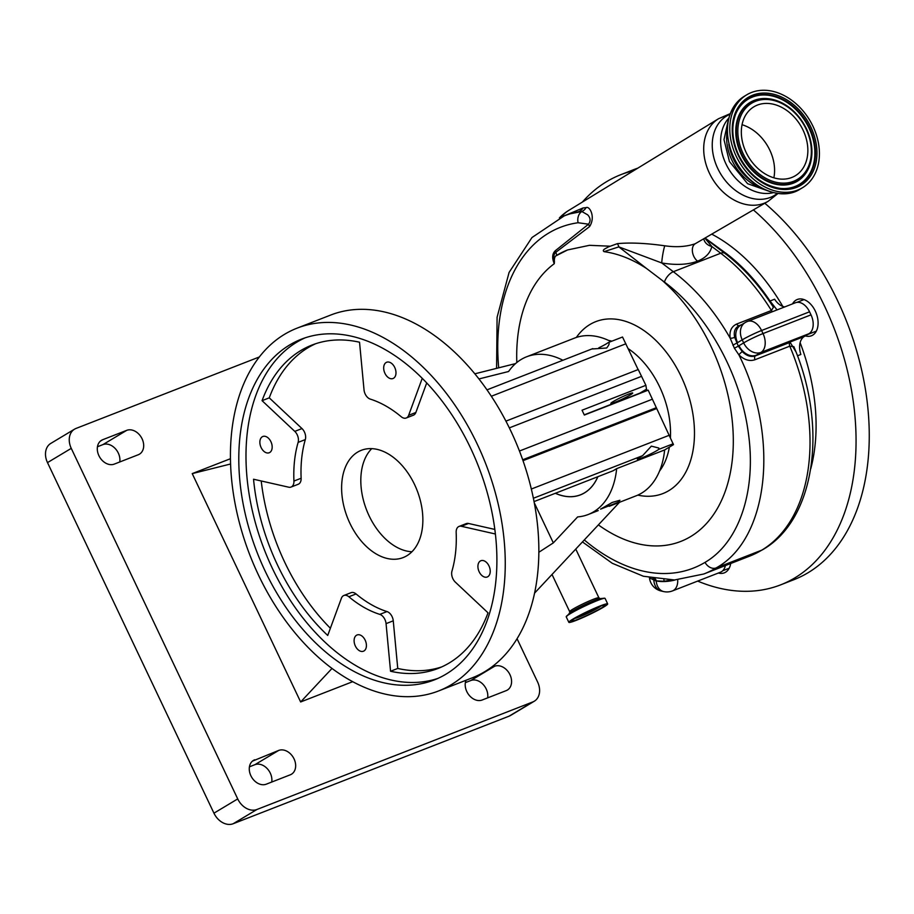 <?xml version="1.0" encoding="UTF-8"?>
<svg xmlns="http://www.w3.org/2000/svg" width="914" height="914" viewBox="0 0 914 914"><rect width="100%" height="100%" fill="white"/><g stroke="black" fill="none" stroke-linecap="round" stroke-linejoin="round"><path stroke-width="1.37" d="M576.083 617.681A13.127 1.097 154.6 0 0 584.926 614.459A13.127 1.097 154.6 0 0 597.013 608.347A13.127 1.097 154.6 0 0 599.504 606.565M574.917 618.378A14.738 1.234 154.6 0 0 585.143 614.516A14.738 1.234 154.6 0 0 598.167 607.901A14.738 1.234 154.6 0 0 600.772 606.096M575.192 618.207A18.451 1.542 154.6 0 0 571.593 621.029A18.451 1.542 154.6 0 0 583.086 617.167A18.451 1.542 154.6 0 0 601.343 608.016A18.451 1.542 154.6 0 0 604.942 605.194A18.451 1.542 154.6 0 0 593.437 609.055A18.451 1.542 154.6 0 0 575.192 618.207M603.503 607.17A21.502 1.794 154.6 0 0 607.684 603.891A21.502 1.794 154.6 0 0 594.294 608.393A21.502 1.794 154.6 0 0 573.032 619.052A21.502 1.794 154.6 0 0 568.839 622.331A21.502 1.794 154.6 0 0 582.241 617.841A21.502 1.794 154.6 0 0 603.503 607.17M586.148 207.615A10.157 9.46 -79.9 0 1 581.852 211.522L568.976 214.036L564.201 215.898A192.18 124.807 68.7 0 1 578.242 211.831A10.157 9.346 -94.9 0 0 583.041 207.958L586.148 207.615C589.724 205.741 595.859 217.269 589.484 226.683L555.906 252.23C553.576 254.241 553.084 257.394 554.444 261.712A8.843 5.735 68.7 0 1 555.518 256.08L567.594 249.945L589.461 245.318L609.661 246.186L608.233 246.963L617.407 243.638C630.329 242.439 646.118 243.158 664.775 245.797C676.406 247.431 686.54 246.757 695.2 243.752L768.103 201.331A48.168 36.4 -120.9 0 1 709.424 173.203A48.168 36.4 -120.9 0 1 718.564 118.717L568.679 210.46A46.557 35.189 -120.9 0 1 568.714 210.437A46.557 46.557 0 0 0 559.379 217.943M712.006 234.281A164.234 106.664 68.7 0 1 782.795 306.418M800.116 342.681A164.234 106.664 68.7 0 1 810.775 468.676M705.311 238.211L726.847 253.943C742.979 266.42 757.363 282.106 770.011 301.003L777.049 309.915M730.697 563.515A19.468 12.647 68.7 0 1 724.288 572.861A19.468 12.647 68.7 0 1 718.358 573.021M792.529 303.882A19.468 12.647 68.7 0 1 796.048 300.1A19.468 12.647 68.7 0 1 797.294 299.484A19.468 12.647 68.7 0 1 815.745 312.051A19.468 12.647 68.7 0 1 812.683 335.152A19.468 12.647 68.7 0 1 811.438 335.769A19.468 12.647 68.7 0 1 805.325 335.884M582.367 202.085A220.114 142.95 68.7 0 1 606.645 181.635A220.114 142.95 68.7 0 1 620.766 174.7A220.114 142.95 68.7 0 1 633.573 170.735M753.444 209.946A220.114 142.95 68.7 0 1 854.27 409.392A220.114 142.95 68.7 0 1 794.803 577.911A220.114 142.95 68.7 0 1 780.67 584.846A220.114 142.95 68.7 0 1 697.679 581.087M620.766 174.7L633.962 169.547A220.114 142.95 68.7 0 1 637.801 168.153M764.824 203.262A220.114 142.95 68.7 0 1 867.317 402.948A220.114 142.95 68.7 0 1 807.999 572.77A220.114 142.95 68.7 0 1 793.866 579.705L780.67 584.846M561.333 217.075A46.557 35.189 -120.9 0 1 568.679 210.46M562.43 216.607L583.041 207.958M769.428 301.22A3.382 0.697 146.4 0 0 770.011 301.003L774.615 299.209A16.932 10.991 -111.3 0 0 784.715 306.933M809.553 311.811L761.568 330.514A15.241 9.894 68.7 0 0 747.481 321.442L795.454 302.74A15.241 9.894 68.7 0 1 809.553 311.811L811.004 314.85A15.241 9.894 68.7 0 1 808.959 333.701L804.309 336.489A16.932 10.991 -111.3 0 0 800.858 354.483L797.442 355.809M741.597 324.721L739.175 325.67C735.027 327.749 733.519 331.588 734.639 337.186L738.306 346.143L742.317 351.639C746.589 355.889 750.942 357.305 755.352 355.889L790.142 342.327L795.911 351.787M664.775 245.797A10.157 0.948 -80.3 0 0 661.759 262.969L618.835 246.883L604.028 251.658C601.378 249.785 606.976 248.025 608.233 246.963M703.837 239.08A10.157 8.466 -167.6 0 0 711.835 246.483C710.292 253.075 705.528 257.965 697.565 261.153A10.157 6.592 68.7 0 1 692.458 251.864A10.157 6.592 68.7 0 1 695.2 243.752M705.071 238.348L711.835 246.483L720.723 253.235A10.157 5.301 -52.8 0 1 724.928 253.384L705.105 238.326M697.565 261.153C688.048 264.729 676.109 265.334 661.759 262.969L673.332 271.709C695.485 288.527 714.428 310.68 730.183 338.18C729.223 331.256 731.371 326.549 736.627 324.059L771.416 310.497L773.415 307.287C759.431 285.385 743.265 267.414 724.928 253.384M762.607 549.737L749.389 556.226A192.18 124.807 -111.3 0 0 761.728 550.171A10.157 7.678 -120.9 0 0 762.607 549.737C815.711 519.46 827.89 426.05 793.855 346.657L789.787 346.166L754.998 359.728C749.594 361.533 744.225 359.922 738.912 354.895L734.388 348.2L730.183 338.18A3.382 1.394 170.5 0 0 734.639 337.186M555.518 256.08A169.319 109.966 68.7 0 1 567.731 249.888M554.444 261.712L554.284 263.7A153.472 99.672 -111.3 0 0 516.821 362.515M598.373 524.887A153.472 99.672 -111.3 0 0 690.607 536.598A153.472 99.672 -111.3 0 0 732.068 419.16A153.472 99.672 -111.3 0 0 661.839 280.118L646.689 268.602A153.472 99.672 -111.3 0 0 604.028 251.658M584.297 539.946A182.903 118.786 -111.3 0 0 705.014 562.384C739.643 542.31 756.918 489.47 748.098 431.259C740.111 373.209 706.568 313.114 664.444 282.072L661.839 280.118M554.284 263.7C551.85 257.988 552.205 253.646 555.369 250.676L588.547 224.181C590.821 220.994 590.535 217.875 587.679 214.824L581.852 211.522A10.157 7.632 -97.9 0 0 578.071 222.742A182.903 118.786 -111.3 0 0 548.651 233.093A182.903 118.786 -111.3 0 0 498.701 367.828M617.407 243.638A10.157 7.472 -107.6 0 1 618.835 246.883L646.689 268.602M589.484 226.683A10.157 7.255 49.5 0 0 588.547 224.181L578.071 222.742M732.857 345.206L736.741 343.093A32.173 20.896 68.7 0 0 737.575 342.636A15.241 11.516 59.1 0 1 740.534 325.361L745.173 322.573A15.241 11.516 59.1 0 0 742.214 339.848L737.575 342.636M790.142 342.327A3.382 2.194 68.7 0 0 789.787 346.166A173.546 112.708 -111.3 0 1 761.728 550.171L716.142 567.937C769.097 538.872 779.791 437.029 738.912 354.895A3.382 0.72 135.1 0 1 742.317 351.639M671.036 580.036L664.25 581.281L656.172 580.881A195.128 126.726 68.7 0 1 655.475 580.756L649.466 577.854A15.241 15.241 0 0 0 661.245 591.027A15.241 10.614 -77.2 0 1 653.818 580.413A3.382 2.376 -78.5 0 0 652.79 578.368M675.115 579.956A15.241 4.661 174.6 0 1 656.183 580.916A15.241 10.614 -77.2 0 0 663.61 591.564A15.241 15.241 0 0 0 672.51 590.901L720.495 572.198A15.241 9.894 68.7 0 0 725.373 565.583M761.613 188.067A44.535 33.658 -120.9 0 1 731.92 160.258A44.535 33.658 -120.9 0 1 727.213 130.691M750.485 180.298A44.535 33.658 -120.9 0 1 733.542 159.287A44.535 33.658 -120.9 0 1 728.824 144.172M584.24 414.842L639.869 393.146L646.495 389.181A75.348 48.933 68.7 0 1 647.181 390.552M663.872 579.773A3.382 0.743 -95.8 0 1 664.25 581.281M649.466 577.705A3.382 3.165 -28.1 0 1 649.671 578.516M555.358 493.286A63.557 41.279 -111.3 0 0 580.459 494.874A63.557 41.279 -111.3 0 0 584.537 492.863A63.557 41.279 -111.3 0 0 597.87 476.708M600.589 509.132L617.727 502.449L619.932 500.266L612.22 502.437L600.589 509.132M646.495 389.181L645.89 385.32L582.047 410.215L584.343 415.047L648.186 390.164L673.481 444.638L664.638 449.939L616.664 468.642A84.659 54.977 68.7 0 1 593.563 511.863A84.659 54.977 68.7 0 1 588.125 514.536A84.659 54.977 68.7 0 1 577.637 516.913L553.324 542.893L534.267 502.769M478.947 378.944L508.595 371.507A84.659 54.977 68.7 0 1 521.186 359.453A84.659 54.977 68.7 0 1 526.624 356.78A84.659 54.977 68.7 0 1 562.898 360.253M664.638 449.939A84.659 54.977 68.7 0 1 641.548 493.16A84.659 54.977 68.7 0 1 636.11 495.822L609.215 506.31M526.624 356.78L574.609 338.077A84.659 54.977 68.7 0 1 610.883 341.55M597.813 476.731A63.489 41.233 68.7 0 1 580.436 494.817A63.489 41.233 68.7 0 1 555.415 493.263M656.835 450.636A12.099 1.005 -25.4 0 1 644.873 456.634A12.099 1.005 -25.4 0 1 637.344 459.159A12.099 1.005 -25.4 0 1 639.697 457.308A12.099 1.005 -25.4 0 1 642.611 455.675L651.362 446.135L658.834 448.043L658.674 449.414A12.099 1.005 -25.4 0 1 656.835 450.636M613.214 401.543A12.099 1.005 -25.4 0 1 625.176 395.545A12.099 1.005 -25.4 0 1 632.716 393.02A12.099 1.005 -25.4 0 1 630.352 394.871A12.099 1.005 -25.4 0 1 618.39 400.869A12.099 1.005 -25.4 0 1 610.86 403.394A12.099 1.005 -25.4 0 1 613.214 401.543M598.83 347.811A12.099 1.005 154.6 0 0 606.176 343.938A12.099 1.005 154.6 0 0 608.004 342.727L608.884 342.841M616.664 468.642L613.134 470.756L534.05 501.592M608.29 342.567L622.525 337.015L638.121 369.576M638.269 369.576L645.89 385.32M729.543 146.971A44.272 33.464 59.1 0 0 733.714 159.219A44.272 33.464 59.1 0 0 748.349 178.344M812.98 126.315A54.177 40.947 59.1 0 0 746.738 94.816A54.177 40.947 59.1 0 0 736.204 156.248A54.177 40.947 59.1 0 0 802.458 187.747A54.177 40.947 59.1 0 0 812.98 126.315M803.086 130.176A40.216 30.391 59.1 0 0 753.913 106.789A40.216 30.391 59.1 0 0 746.11 152.387A40.216 30.391 59.1 0 0 795.271 175.774A40.216 30.391 59.1 0 0 803.086 130.176M773.872 177.807A40.216 30.391 59.1 0 0 769.805 150.136A40.216 30.391 59.1 0 0 742.042 124.715M608.004 342.727C609.844 342.819 609.398 344.578 606.668 348.006L591.952 348.988M297.119 328.137L330.708 315.044A194.716 126.452 68.7 0 1 515.188 440.617A194.716 126.452 68.7 0 1 484.66 671.733A194.716 126.452 68.7 0 1 472.161 677.868L438.571 690.961A194.716 126.452 68.7 0 1 254.092 565.378A194.716 126.452 68.7 0 1 284.62 334.273A194.716 126.452 68.7 0 1 297.119 328.137A194.716 126.452 68.7 0 1 481.598 453.721A194.716 126.452 68.7 0 1 451.07 684.826A194.716 126.452 68.7 0 1 438.571 690.961M371.735 448.637A57.571 37.383 -111.3 0 0 366.605 510.035A57.571 37.383 -111.3 0 0 411.94 551.759M356.529 635.241A8.729 5.667 -111.3 0 0 355.158 645.592A8.729 5.667 -111.3 0 0 363.429 651.225A8.729 5.667 -111.3 0 0 363.989 650.951A8.729 5.667 -111.3 0 0 365.36 640.588A8.729 5.667 -111.3 0 0 357.088 634.967A8.729 5.667 -111.3 0 0 356.529 635.241M262.284 436.766A8.729 5.667 -111.3 0 0 260.924 447.129A8.729 5.667 -111.3 0 0 269.184 452.761A8.729 5.667 -111.3 0 0 269.744 452.487A8.729 5.667 -111.3 0 0 271.115 442.125A8.729 5.667 -111.3 0 0 262.844 436.492A8.729 5.667 -111.3 0 0 262.284 436.766M386.096 362.538A8.729 5.667 -111.3 0 0 384.737 372.889A8.729 5.667 -111.3 0 0 392.997 378.522A8.729 5.667 -111.3 0 0 393.557 378.247A8.729 5.667 -111.3 0 0 394.928 367.885A8.729 5.667 -111.3 0 0 386.656 362.252A8.729 5.667 -111.3 0 0 386.096 362.538M480.341 561.002A8.729 5.667 -111.3 0 0 478.97 571.364A8.729 5.667 -111.3 0 0 487.242 576.985A8.729 5.667 -111.3 0 0 487.802 576.711A8.729 5.667 -111.3 0 0 489.173 566.349A8.729 5.667 -111.3 0 0 480.901 560.728A8.729 5.667 -111.3 0 0 480.341 561.002M406.844 555.758A57.571 37.383 68.7 0 1 403.154 557.574A57.571 37.383 68.7 0 1 348.611 520.443A57.571 37.383 68.7 0 1 357.637 452.11A57.571 37.383 68.7 0 1 361.327 450.305A57.571 37.383 68.7 0 1 415.87 487.425A57.571 37.383 68.7 0 1 406.844 555.758M656.64 408.569L523.002 460.667M259.336 356.974L76.022 428.438A16.932 12.796 59.1 0 0 74.548 429.157A16.932 12.796 59.1 0 0 71.258 448.363L237.72 798.916A16.932 12.796 59.1 0 0 256.948 809.484L532.851 701.918A16.932 12.796 59.1 0 0 534.324 701.198A16.932 12.796 59.1 0 0 537.603 682.004L517.05 638.715M474.834 373.815L515.542 363.601M619.486 502.312L534.576 593.117M230.579 463.992L192.226 473.612L230.454 458.714M192.226 473.612L300.649 701.963L331.999 668.442M300.649 701.963L352.69 681.684M538.849 552.262L553.324 542.893M138.265 454.749A13.55 10.237 59.1 0 0 139.442 454.178A13.55 10.237 59.1 0 0 142.081 438.811A13.55 10.237 59.1 0 0 126.692 430.357L102.699 439.714A13.55 10.237 59.1 0 0 101.523 440.297A13.55 10.237 59.1 0 0 99.283 456.417A13.55 10.237 59.1 0 0 114.273 464.106L138.265 454.749M254.686 759.785A13.55 10.237 59.1 0 0 253.509 760.368A13.55 10.237 59.1 0 0 251.259 776.5A13.55 10.237 59.1 0 0 266.26 784.178L290.252 774.821A13.55 10.237 59.1 0 0 291.429 774.249A13.55 10.237 59.1 0 0 294.057 758.894A13.55 10.237 59.1 0 0 278.667 750.44L252.447 761.134M466.014 680.267A13.55 10.237 59.1 0 0 469.111 695.2A13.55 10.237 59.1 0 0 482.181 699.998L506.173 690.641A13.55 10.237 59.1 0 0 507.35 690.07A13.55 10.237 59.1 0 0 509.978 674.715A13.55 10.237 59.1 0 0 494.588 666.26L490.635 667.803M487.653 697.862A13.55 10.237 59.1 0 0 486.202 688.962A13.55 10.237 59.1 0 0 470.824 680.507L465.352 682.644M271.732 782.041A13.55 10.237 59.1 0 0 270.293 773.141A13.55 10.237 59.1 0 0 254.903 764.687L249.431 766.823M119.757 461.97A13.55 10.237 59.1 0 0 118.306 453.07A13.55 10.237 59.1 0 0 102.916 444.615L97.444 446.752M534.324 701.198L510.549 715.456A16.932 12.796 -120.9 0 1 509.075 716.176L532.851 701.918M256.948 809.484L233.184 823.731L509.075 716.176M233.184 823.731A16.932 12.796 -120.9 0 1 213.945 813.174L237.72 798.916M71.258 448.363L47.494 462.61L213.945 813.174M47.494 462.61A16.932 12.796 -120.9 0 1 50.784 443.416L74.548 429.157M446.009 674.155A182.857 118.763 -111.3 0 0 474.674 457.114A182.857 118.763 -111.3 0 0 301.426 339.174A182.857 118.763 -111.3 0 0 289.681 344.944A182.857 118.763 -111.3 0 0 261.016 561.984A182.857 118.763 -111.3 0 0 434.264 679.925A182.857 118.763 -111.3 0 0 446.009 674.155M305.059 337.86A182.857 118.763 -111.3 0 0 296.879 342.133A182.857 118.763 -111.3 0 0 267.048 556.443A182.857 118.763 -111.3 0 0 437.829 678.428M426.724 382.932L415.859 412.477A8.466 5.495 68.7 0 1 413.962 414.922A8.466 5.495 68.7 0 1 413.425 415.185L406.227 417.995A8.466 5.495 68.7 0 1 401.223 416.727A115.13 74.777 -111.3 0 0 370.296 399.11A8.466 5.495 68.7 0 1 364.023 389.855L359.533 342.224A173.546 112.708 -111.3 0 0 312.005 345.046A173.546 112.708 -111.3 0 0 262.067 400.663L294.776 431.374A8.466 5.495 68.7 0 1 298.124 442.387A115.13 74.777 -111.3 0 0 293.931 481.061A8.466 5.495 68.7 0 1 291.577 486.796A8.466 5.495 68.7 0 1 291.04 487.059A8.466 5.495 68.7 0 1 288.721 487.196L253.544 479.233A173.546 112.708 -111.3 0 0 327.726 635.459L341.425 598.202A8.466 5.495 68.7 0 1 343.858 595.494A8.466 5.495 68.7 0 1 348.862 596.762A115.13 74.777 -111.3 0 0 379.79 614.379A8.466 5.495 68.7 0 1 386.062 623.634L390.552 671.253A173.546 112.708 -111.3 0 0 438.08 668.442A173.546 112.708 -111.3 0 0 449.231 662.97A173.546 112.708 -111.3 0 0 488.019 612.826L455.321 582.115A8.466 5.495 68.7 0 1 451.962 571.101A115.13 74.777 -111.3 0 0 456.166 532.428A8.466 5.495 68.7 0 1 459.045 526.418A8.466 5.495 68.7 0 1 461.364 526.281L495.388 533.993M315.638 343.733A173.546 112.708 -111.3 0 0 269.264 397.853L301.974 428.563A8.466 5.495 68.7 0 1 305.322 439.577A115.13 74.777 -111.3 0 0 301.129 478.251A8.466 5.495 68.7 0 1 298.775 483.986A8.466 5.495 68.7 0 1 298.238 484.26L291.04 487.059M261.221 480.97A173.546 112.708 -111.3 0 0 330.388 628.249M343.858 595.494L351.056 592.683A8.466 5.495 68.7 0 1 356.06 593.951A115.13 74.777 -111.3 0 0 386.988 611.569A8.466 5.495 68.7 0 1 393.26 620.823L397.75 668.454A173.546 112.708 -111.3 0 0 441.645 666.934M459.045 526.418L466.243 523.619A8.466 5.495 68.7 0 1 468.562 523.482L494.828 529.423M422.245 378.327L408.661 415.287A8.466 5.495 68.7 0 1 406.764 417.732A8.466 5.495 68.7 0 1 406.227 417.995M269.264 397.853L262.067 400.663M397.75 668.454L390.552 671.253M604.919 598.316A21.388 1.782 154.6 0 0 604.234 598.213L605.102 598.43A21.502 1.794 154.6 0 0 591.701 602.932A21.502 1.794 154.6 0 0 570.439 613.591A21.502 1.794 154.6 0 0 566.246 616.881L568.839 622.331M566.246 616.881L569.628 613.077A17.286 1.44 154.6 0 1 572.724 610.94A17.286 1.44 154.6 0 1 588.056 603.149A17.286 1.44 154.6 0 1 600.018 598.647L604.234 598.213A21.388 1.782 154.6 0 0 589.439 603.777A21.388 1.782 154.6 0 0 570.45 613.42A21.388 1.782 154.6 0 0 566.623 616.07A21.388 1.782 154.6 0 0 566.269 616.664M575.763 549.074L598.899 597.802A16.166 1.348 154.6 0 0 588.822 601.184A16.166 1.348 154.6 0 0 572.827 609.204A16.166 1.348 154.6 0 0 569.685 611.672L569.593 613.123M556.775 255.292A46.557 35.189 -120.9 0 1 555.906 252.23A10.157 7.62 56.1 0 0 555.369 250.676M777.38 193.368A46.351 35.029 -120.9 0 1 717.753 168.484A46.351 35.029 -120.9 0 1 729.955 114.284M725.522 253.955A3.382 1.611 127.7 0 0 726.847 253.943M736.627 324.059A3.382 2.194 -111.3 0 0 739.175 325.67A16.932 10.991 -111.3 0 0 740.648 325.293M808.959 333.701L760.974 352.416L756.324 355.192L804.309 336.489M734.388 348.2L738.306 346.143A32.173 20.896 68.7 0 1 739.015 345.686A15.241 11.516 -120.9 0 0 756.324 355.192A16.932 10.991 -111.3 0 0 755.352 355.889A3.382 2.194 68.7 0 0 754.998 359.728M664.444 282.072A10.157 5.244 126.9 0 1 673.332 271.709L720.723 253.235A173.546 112.708 -111.3 0 1 771.416 310.497A3.382 2.194 -111.3 0 0 772.513 311.685M773.427 192.626A44.535 33.658 -120.9 0 1 725.933 163.846A44.535 33.658 -120.9 0 1 728.755 118.135M576.334 337.449A92.28 59.924 68.7 0 1 681.17 376.522A92.28 59.924 68.7 0 1 637.801 495.114M628.181 348.645A75.348 48.933 68.7 0 1 659.668 386.908A75.348 48.933 68.7 0 1 670.419 437.612M669.368 447.106A75.348 48.933 68.7 0 1 659.554 471.041M739.015 345.686L743.665 342.899L742.214 339.848A15.241 1.268 154.6 0 1 761.568 330.514L763.019 333.564L811.004 314.85M763.019 333.564A15.241 9.894 68.7 0 1 760.974 352.416A15.241 11.516 -120.9 0 1 743.665 342.899A15.241 1.268 154.6 0 1 763.019 333.564M677.697 579.807A15.241 9.894 68.7 0 1 672.51 590.901M608.644 340.454A75.348 48.933 68.7 0 1 611.889 341.162M705.014 562.384A10.157 7.678 59.1 0 0 716.142 567.937A192.18 124.807 68.7 0 1 703.803 573.992L674.498 579.979L643.41 576.254L612.254 563.275L582.447 541.922M655.03 578.745A3.382 2.388 -79.8 0 1 656.172 580.881L655.475 580.756A3.382 2.388 -79.4 0 0 654.367 578.642M673.195 443.758L658.674 449.414M642.611 455.675L533.388 498.256M800.138 189.141C779.825 202.371 746.361 186.353 733.634 157.848C722.54 130.531 726.139 109.977 744.419 96.199A54.177 40.947 59.1 0 0 733.896 157.642A54.177 40.947 59.1 0 0 800.138 189.141L802.458 187.747M810.889 127.137A51.218 38.719 59.1 0 0 752.702 95.17A51.218 38.719 59.1 0 0 738.306 155.426A51.218 38.719 59.1 0 0 796.494 187.393A51.218 38.719 59.1 0 0 810.889 127.137M809.541 127.754A49.973 37.771 59.1 0 0 770.936 95.159A49.973 37.771 59.1 0 0 735.85 113.713A49.973 37.771 59.1 0 0 738.729 155.369A49.973 37.771 59.1 0 0 780.659 188.444A49.973 37.771 59.1 0 0 809.541 127.754M780.465 188.421A49.699 37.565 59.1 0 0 808.981 128.051A49.699 37.565 59.1 0 0 770.685 95.65A49.699 37.565 59.1 0 0 735.781 113.896M767.966 98.678A45.963 34.743 59.1 0 0 767.76 98.666A45.963 34.743 59.1 0 0 741.208 154.477A45.963 34.743 59.1 0 0 776.706 184.445A45.963 34.743 59.1 0 0 808.97 167.388A45.963 34.743 59.1 0 0 809.05 167.205M806.468 128.885A45.689 34.526 59.1 0 0 768.16 98.701A45.689 34.526 59.1 0 0 741.768 154.18A45.689 34.526 59.1 0 0 777.049 183.977A45.689 34.526 59.1 0 0 809.119 167.022A45.689 34.526 59.1 0 0 806.502 128.943M806.079 129.011A44.443 33.59 59.1 0 0 755.604 101.283A44.443 33.59 59.1 0 0 743.105 153.563A44.443 33.59 59.1 0 0 793.592 181.292A44.443 33.59 59.1 0 0 806.079 129.011M641.605 376.305L509.327 427.878M652.459 399.178L519.449 451.025M656.355 407.678L522.694 459.788M669.299 435.247L531.331 489.036M625.873 343.79L491.332 396.253M470.824 680.507L494.588 666.26M254.903 764.687L278.667 750.44M102.916 444.615L126.692 430.357M100.46 441.062L102.699 439.714M415.859 412.477L408.661 415.287M301.974 428.563L294.776 431.374M305.322 439.577L298.124 442.387M301.129 478.251L293.931 481.061M356.06 593.951L348.862 596.762M386.988 611.569L379.79 614.379M393.26 620.823L386.062 623.634M468.562 523.482L461.364 526.281M605.102 598.43L607.684 603.891M598.899 597.802L600.075 598.647M730.195 113.667L718.564 118.717M816.339 331.131L807.485 334.593M804.034 299.586L796.917 302.363M729.189 568.222L722.723 570.747M778.043 193.46L768.103 201.331M728.321 119.951L724.002 139.659L729.441 161.55L747.583 183.691L771.61 192.146M564.201 215.898L531.971 237.537L509.087 272.441L497.09 317.261L496.588 368.353M747.481 321.442A15.241 15.241 0 0 0 745.173 322.573M749.389 556.226L703.803 573.992M661.245 591.027L663.61 591.564M552.01 574.46L569.685 611.672M588.125 514.536L598.236 510.595M580.436 494.817L582.104 494.166M744.419 96.199L746.738 94.816M780.659 188.444C762.836 185.748 748.863 174.7 738.763 155.311C731.977 140.253 731.006 126.383 735.85 113.713M767.76 98.666L768.16 98.701C784.646 101.214 797.442 111.28 806.548 128.885C812.74 142.538 813.609 155.254 809.119 167.022L808.97 167.388M592.775 348.611L486.991 389.855M638.258 369.53L505.922 421.126"/></g></svg>
